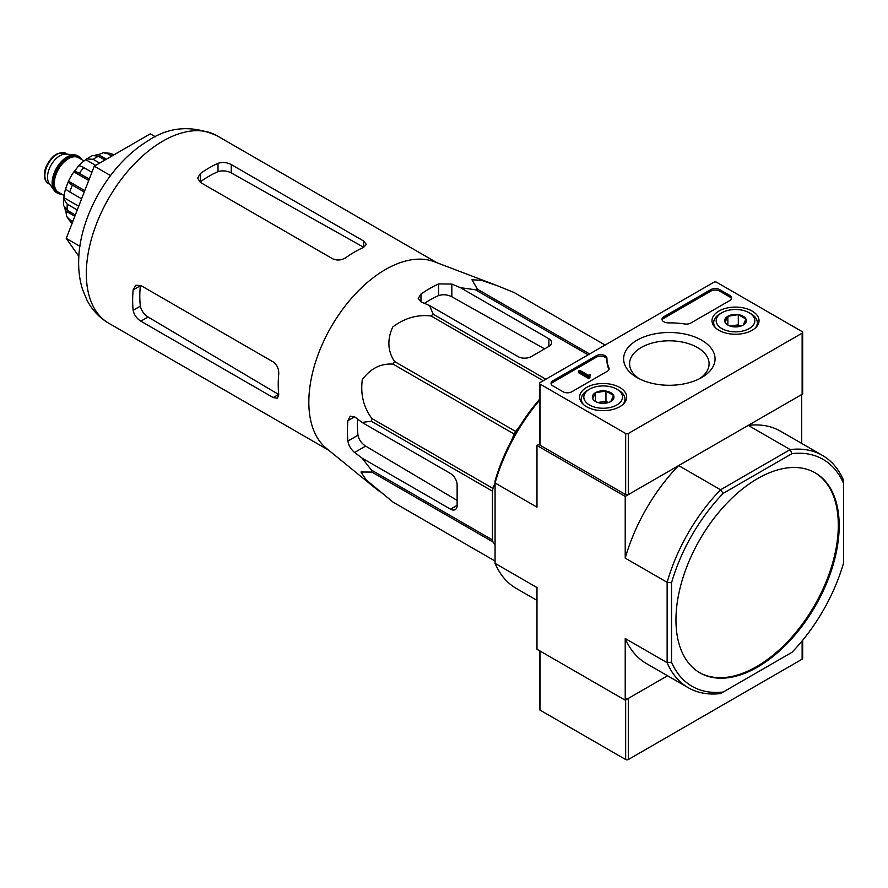 <?xml version="1.0" encoding="UTF-8"?>
<svg xmlns="http://www.w3.org/2000/svg" width="888" height="888" viewBox="0 0 888 888"><rect width="100%" height="100%" fill="white"/><g stroke="black" fill="none" stroke-linecap="round" stroke-linejoin="round"><path stroke-width="1.33" d="M378.477 490.775L326.462 448.396A108.247 62.493 -60 0 1 309.268 411.355A108.247 62.493 -60 0 1 349.162 300.999A108.247 62.493 -60 0 1 434.243 261.716L496.947 285.57L481.385 280.342L471.972 279.764L477.455 289.222A121.034 69.886 -60 0 0 475.402 289.766L460.417 287.679L451.837 284.049L438.605 283.927A116.495 67.255 120 0 0 420.956 294.117L418.215 298.379L420.956 301.876L429.526 305.505L433.155 314.163A121.034 69.886 -60 0 0 431.102 315.984C417.349 314.374 404.54 318.059 392.696 327.028C387.057 339.616 387.668 351.093 394.516 361.494A121.034 69.886 -60 0 0 393.018 364.102C380.73 363.336 370.496 368.509 362.315 379.609C360.35 394.305 363.547 407.281 371.894 418.537A121.034 69.886 -60 0 0 371.339 421.234L362.026 422.411L354.601 416.805L350.205 416.183L347.885 420.69A116.495 67.255 120 0 0 347.885 441.059C348.751 445.654 350.982 449.45 354.601 452.469L362.026 458.075L371.339 470.007A121.034 69.886 -60 0 0 371.894 472.072L360.961 472.016L366.145 479.864L393.018 502.12A121.034 69.886 -60 0 0 393.761 502.564L495.071 561.05L393.018 502.12M514.041 292.485A121.034 69.886 -60 0 1 514.796 292.918L605.083 345.032L514.041 292.485L496.947 285.57M362.026 458.075L450.516 509.157A9.357 5.406 -120 0 0 455.2 509.623A9.357 5.406 -120 0 0 457.131 505.339L457.131 484.959A9.357 5.406 -120 0 0 450.516 473.504L362.026 422.411M457.131 500.399L365.623 446.098C361.494 443.367 358.941 439.738 357.975 435.231A102.32 59.074 120 0 1 357.631 419.092M511.754 440.06L514.096 434.01A121.034 69.886 -60 0 1 515.606 431.401L519.669 426.34M495.071 544.955L492.973 541.98A121.034 69.886 -60 0 1 492.429 539.915L492.429 491.142A121.034 69.886 -60 0 1 492.973 488.444L495.071 483.05M588.1 354.834L475.402 289.766M589.61 353.968L477.455 289.222M545.865 379.231L433.155 314.163M543.256 380.73L431.102 315.984M492.973 541.98L371.894 472.072M492.429 539.915L371.339 470.007M492.429 491.142L371.339 421.234M492.973 488.444L371.894 418.537M514.096 434.01L393.018 364.102M515.606 431.401L394.516 361.494M429.526 305.505L518.015 356.588A9.357 5.406 0 0 0 531.246 356.588L548.895 346.398A9.357 5.406 0 0 0 551.637 342.579A9.357 5.406 0 0 0 548.895 338.761L460.417 287.679M424.453 303.352A102.32 59.074 120 0 1 438.605 295.582C442.99 294.161 447.397 294.561 451.837 296.781L544.61 348.873M675.957 619.957A115.429 66.644 120 0 0 699.855 672.793A115.429 66.644 120 0 0 757.575 667.077A115.429 66.644 120 0 0 832.977 565.367A115.429 66.644 120 0 0 815.284 472.882A115.429 66.644 120 0 0 726.34 503.807A115.429 66.644 120 0 0 675.957 619.957M843.6 483.461L843.6 562.881A131.024 75.647 -60 0 1 791.963 652.325L723.187 692.03A131.024 75.647 -60 0 1 671.539 662.215L671.539 582.806A131.024 75.647 -60 0 1 723.187 493.351L791.963 453.646A131.024 75.647 -60 0 1 843.6 483.461L843.6 480.43A134.144 77.445 -60 0 0 822.432 455.4L780.519 431.202A134.144 77.445 120 0 0 748.262 425.385L790.176 449.583A134.144 77.445 -60 0 1 822.432 455.4M723.187 692.03L720.557 693.55A134.144 77.445 -60 0 1 688.3 687.734A134.144 77.445 -60 0 1 667.132 662.703L667.132 582.317A134.144 77.445 -60 0 1 720.557 489.776L678.643 465.578L625.219 496.425L536.985 445.487L536.985 507.17L495.071 482.972L495.071 480.919A131.024 75.647 120 0 1 539.527 399.356M723.187 493.351L720.557 489.776L790.176 449.583L791.963 453.646M801.686 443.412L801.686 394.538L748.262 425.385M539.527 444.011L536.985 445.487M671.539 662.215L667.132 662.703L625.219 638.505L625.219 700.199L536.985 649.25L536.985 587.556L495.071 563.358L495.071 482.972A134.144 77.445 120 0 1 539.527 400.344M671.539 582.806L667.132 582.317L625.219 558.119L625.219 496.425M625.219 700.199L667.543 675.757L628.304 698.412L628.304 759.54L802.13 659.185A1.876 1.077 0 0 0 802.674 658.419L802.674 640.237M495.071 563.358A134.144 77.445 120 0 0 516.239 588.4L536.985 600.377M625.219 638.505A134.144 77.445 120 0 0 646.386 663.536L688.3 687.734M678.643 465.578A134.144 77.445 120 0 0 625.219 558.119M699.422 672.538A115.429 66.644 120 0 0 756.687 666.577A115.429 66.644 120 0 0 831.978 565.256A115.429 66.644 120 0 0 814.84 472.627M155.4 136.785L150.305 133.844L94.261 166.2L66.245 238.406L78.854 256.355M66.245 238.406L79.92 246.298M94.261 166.2L110.501 175.569M332.723 258.819L200.366 182.406L197.624 178.155L200.366 173.537A108.247 62.493 120 0 1 218.015 163.348C222.411 161.905 226.817 162.315 231.257 164.569L363.603 240.981L366.344 244.378L363.603 247.397A108.247 62.493 -60 0 0 345.954 257.587C341.569 260.328 337.151 260.739 332.723 258.819M200.366 173.537L200.366 181.84A98.146 56.666 120 0 1 218.015 171.662C222.4 170.274 226.806 170.696 231.257 172.905L363.603 247.23L363.603 240.981M133.156 289.943L140.36 285.792A98.146 56.666 120 0 0 140.36 306.16C141.358 310.656 143.923 314.263 148.063 317.005L278.599 394.461L273.193 397.58L277.5 398.257L278.743 394.372A108.247 62.493 -60 0 1 278.743 374.003C278.932 368.831 277.078 364.802 273.193 361.927L140.837 285.514L135.786 285.259L133.156 289.943A108.247 62.493 120 0 0 133.156 310.323C134.099 314.84 136.663 318.459 140.837 321.167L148.063 317.005M273.193 397.58L140.837 321.167M625.663 433.511L540.071 384.093A1.876 1.077 180 0 1 539.527 383.327A1.876 1.077 180 0 1 540.071 382.573L713.897 282.218A1.876 1.077 180 0 1 716.538 282.218L802.13 331.624A1.876 1.077 180 0 1 802.674 332.389A1.876 1.077 180 0 1 802.13 333.155L628.304 433.511A1.876 1.077 180 0 1 625.663 433.511L625.663 494.638L540.071 445.232A1.876 1.077 180 0 1 539.527 444.466L539.527 383.327M752.147 311.078A23.521 13.575 180 0 1 759.029 320.846A23.521 13.575 180 0 1 735.508 334.254A23.521 13.575 180 0 1 711.998 320.846A23.521 13.575 180 0 1 726.373 308.158A23.521 13.575 180 0 1 752.147 311.078M619.791 387.49A23.521 13.575 180 0 1 626.684 397.258A23.521 13.575 180 0 1 603.163 410.667A23.521 13.575 180 0 1 579.642 397.258A23.521 13.575 180 0 1 594.028 384.571A23.521 13.575 180 0 1 619.791 387.49M701.675 340.215A45.732 26.407 180 0 1 701.675 377.544A45.732 26.407 180 0 1 636.996 377.544A45.732 26.407 180 0 1 637.007 340.215A45.732 26.407 180 0 1 701.675 340.215M571.839 391.741A6.238 3.608 180 0 1 563.014 391.741L552.869 385.88A6.238 3.608 180 0 1 551.037 383.327A6.238 3.608 180 0 1 552.869 380.786L596.303 355.711A6.238 3.608 180 0 1 603.107 354.923A6.238 3.608 180 0 1 606.959 358.253A6.238 3.608 180 0 1 606.948 358.308A62.393 36.02 180 0 0 606.948 358.885A62.393 36.02 180 0 0 608.902 367.832A6.238 3.608 180 0 1 609.101 368.731A6.238 3.608 180 0 1 607.27 371.284L571.839 391.741M690.809 323.043A6.238 3.608 180 0 1 684.848 323.987A62.393 36.02 180 0 0 668.353 322.866A6.238 3.608 180 0 1 662.015 319.258A6.238 3.608 180 0 1 663.847 316.716L710.811 289.599A6.238 3.608 180 0 1 719.635 289.599L729.781 295.46A6.238 3.608 180 0 1 731.601 298.002A6.238 3.608 180 0 1 729.781 300.555L690.809 323.043M802.674 332.389L802.674 393.517A1.876 1.077 180 0 1 802.13 394.283L628.304 494.638A1.876 1.077 180 0 1 625.663 494.638M639.26 378.765A39.76 22.955 180 0 1 629.592 364.269A39.76 22.955 180 0 1 653.723 342.646A39.76 22.955 180 0 1 697.446 347.53A39.76 22.955 180 0 1 709.079 364.269A39.76 22.955 180 0 1 699.411 378.765M551.182 384.093A6.238 3.608 180 0 1 552.869 382.317L596.303 357.231A6.238 3.608 180 0 1 602.952 356.421A6.238 3.608 180 0 1 606.948 359.596M608.957 369.497A6.238 3.608 180 0 0 608.902 369.364A62.393 36.02 180 0 1 606.948 360.406L606.948 358.885M589.921 376.201L589.921 377.733L588.6 378.488L588.6 376.967L589.921 376.201L589.21 375.569L590.143 374.803L588.211 375.213L579.775 370.34L578.454 371.106L588.6 376.967M590.143 374.803L589.921 376.457M588.6 378.488L578.454 372.638L578.454 371.106M662.159 320.024A6.238 3.608 180 0 1 663.847 318.248L710.811 291.131A6.238 3.608 180 0 1 719.635 291.131L729.781 296.992A6.238 3.608 180 0 1 731.468 298.768M592.718 398.701A10.811 6.238 180 0 1 595.515 392.674A10.811 6.238 180 0 1 605.96 391.064A10.811 6.238 180 0 1 613.597 395.471L610.8 401.498A10.811 6.238 180 0 1 600.366 403.119A10.811 6.238 180 0 1 595.515 401.498A10.811 6.238 180 0 1 592.718 398.701L595.515 392.674L605.96 391.064L613.597 395.471A10.811 6.238 180 0 1 610.8 401.498M618.603 390.209L616.838 389.188A19.336 11.167 180 0 1 616.838 404.984A19.336 11.167 180 0 1 589.488 404.984A19.336 11.167 180 0 1 589.488 389.188A19.336 11.167 180 0 1 616.838 389.188L618.603 390.209A21.834 12.61 180 0 1 624.997 399.123A21.834 12.61 180 0 1 623.032 404.351M583.294 404.351A21.834 12.61 180 0 1 581.329 399.123A21.834 12.61 180 0 1 587.723 390.209L589.488 389.188M598.301 402.664A9.357 5.406 180 0 1 600.743 402.053L597.813 402.508M608.269 402.586L605.96 401.254L600.743 402.053A9.357 5.406 180 0 1 608.025 402.664M605.96 401.254L605.96 391.064M595.515 401.398L595.515 392.674M725.074 322.289A10.811 6.238 180 0 1 727.871 316.261A10.811 6.238 180 0 1 738.305 314.652A10.811 6.238 180 0 1 745.953 319.058L743.156 325.086A10.811 6.238 180 0 1 732.711 326.706A10.811 6.238 180 0 1 727.871 325.086A10.811 6.238 180 0 1 725.074 322.289L727.871 316.261L738.305 314.652L745.953 319.058A10.811 6.238 180 0 1 743.156 325.086M750.959 313.797L749.195 312.776A19.336 11.167 180 0 1 749.195 328.571A19.336 11.167 180 0 1 721.833 328.571A19.336 11.167 180 0 1 721.833 312.776A19.336 11.167 180 0 1 749.195 312.776L750.948 313.797A21.834 12.61 180 0 1 750.959 313.797A21.834 12.61 180 0 1 757.353 322.71A21.834 12.61 180 0 1 755.388 327.938M715.639 327.938A21.834 12.61 180 0 1 713.675 322.71A21.834 12.61 180 0 1 720.068 313.797L721.833 312.776M730.646 326.251A9.357 5.406 180 0 1 733.088 325.641L730.169 326.096M740.625 326.174L738.305 324.841L733.088 325.641A9.357 5.406 180 0 1 740.37 326.251M738.305 324.841L738.305 314.652M727.871 324.986L727.871 316.261M539.527 650.715L539.527 709.368A1.876 1.077 0 0 0 540.071 710.134L625.663 759.54A1.876 1.077 0 0 0 628.304 759.54M625.663 698.412A1.876 1.077 0 0 0 628.304 698.412M81.585 159.507A21.212 12.243 120 0 0 78.621 156.355L77.744 155.844A21.212 12.243 120 0 0 74.659 154.889L66.056 154.101A17.471 10.09 120 0 0 53.702 161.228A17.471 10.09 120 0 0 47.508 177.156A17.471 10.09 120 0 0 49.173 183.339L54.157 190.398A21.212 12.243 120 0 0 56.532 192.585L57.409 193.096A21.212 12.243 120 0 0 61.616 194.084M74.659 154.889A21.212 12.243 120 0 0 59.64 163.536A21.212 12.243 120 0 0 52.137 182.884A21.212 12.243 120 0 0 54.157 190.398M78.621 156.355A21.212 12.243 120 0 0 62.282 162.038A21.212 12.243 120 0 0 53.014 183.394A21.212 12.243 120 0 0 57.409 193.096M72.838 221.434L69.764 219.658L66.656 216.394L65.845 211.1L74.825 216.284M64.702 208.136A34.943 20.169 120 0 0 65.845 211.1M63.636 198.768L63.636 205.616L67.255 210.312A40.559 23.41 -60 0 1 67.255 204.207L63.636 198.768L63.881 197.647L78.732 206.227M65.745 188.356A34.943 20.169 120 0 0 63.881 197.647M81.607 198.812L69.764 191.975C66.722 190.187 65.423 188.867 65.845 188.034L68.498 181.208L84.793 190.62M84.26 191.997L72.405 185.159C69.375 183.361 68.065 182.051 68.498 181.208A34.943 20.169 120 0 1 73.871 171.895L78.555 166.045M88.722 180.475L73.871 171.895C74.381 171.118 76.168 171.584 79.243 173.315A40.559 23.41 -60 0 1 83.827 167.61C80.753 165.878 78.965 165.412 78.455 166.2M99.656 163.081L93.162 159.329L86.647 158.919L85.792 159.685A34.943 20.169 120 0 0 78.688 165.945M104.951 160.029L98.457 156.277L92.585 155.5L86.647 158.908M111.788 156.077L107.792 153.779L103.43 152.714L98.435 154.656A34.943 20.169 120 0 0 95.294 155.156M113.731 154.956L110.223 153.324M77.278 209.99L67.255 204.207M75.336 214.985L67.255 210.312M91.908 172.272L83.827 167.61M89.255 179.099L79.243 173.315M85.792 159.685L95.671 165.39M98.435 154.656L106.338 159.23M450.516 509.157L457.131 505.339M354.601 452.469L365.623 446.098M548.895 346.398L548.895 338.761M451.837 296.781L451.837 284.049M108.747 323.232A108.247 62.493 -60 0 1 108.747 198.246A108.247 62.493 -60 0 1 216.994 135.742C191.675 124.686 168.276 126.629 146.82 141.581C109.013 164.813 79.853 216.372 78.721 259.052C78.288 269.808 79.565 279.953 82.562 289.477L86.924 300.033C92.019 309.901 99.29 317.638 108.747 323.232L328.738 450.249M347.885 441.059L357.975 435.231M347.885 420.69L354.601 416.805M438.605 295.582L438.605 283.927M420.956 301.876L420.956 294.117M231.257 172.905L231.257 164.569M218.015 171.662L218.015 163.348M133.156 310.323L140.36 306.16M540.071 445.232L540.071 384.093M802.13 394.283L802.13 333.155M628.304 494.638L628.304 433.511M552.869 382.317L552.869 380.786M596.303 357.231L596.303 355.711M608.902 369.364L608.902 367.832M589.488 375.946L589.488 375.18M729.781 296.992L729.781 295.46M719.635 291.131L719.635 289.599M710.811 291.131L710.811 289.599M663.847 318.248L663.847 316.716M625.663 699.944L625.663 759.54M540.071 651.037L540.071 710.134M802.13 640.903L802.13 659.185M44.855 175.624A17.471 10.09 120 0 0 48.474 183.616C45.821 182.007 44.467 179.132 44.4 174.98C44.045 172.083 45.899 163.07 53.957 155.866L57.942 153.38L65.945 153.358A17.471 10.09 120 0 0 52.481 158.042A17.471 10.09 120 0 0 44.855 175.624M80.519 158.885A20.591 11.888 120 0 0 64.147 160.761A20.591 11.888 120 0 0 53.458 183.139A20.591 11.888 120 0 0 60.55 193.473M84.094 160.95L78.444 157.698A19.969 11.522 120 0 0 63.059 163.037A19.969 11.522 120 0 0 54.346 183.139A19.969 11.522 120 0 0 58.475 192.274L64.125 195.538M72.161 223.154A40.559 23.41 -60 0 1 69.764 219.658M69.764 191.975A40.559 23.41 -60 0 1 72.405 185.159M93.162 159.329A40.559 23.41 -60 0 1 98.457 156.277M107.792 153.779A40.559 23.41 -60 0 1 112.376 154.179M436.985 262.748L216.994 135.742M581.329 399.123L581.329 402.131M624.997 399.123L624.997 402.131M713.675 322.71L713.675 325.718M757.353 322.71L757.353 325.718M48.474 183.616L49.983 184.493M65.945 153.358L67.455 154.234M70.574 221.989L66.644 216.406M103.43 152.703L110.223 153.313"/></g></svg>

